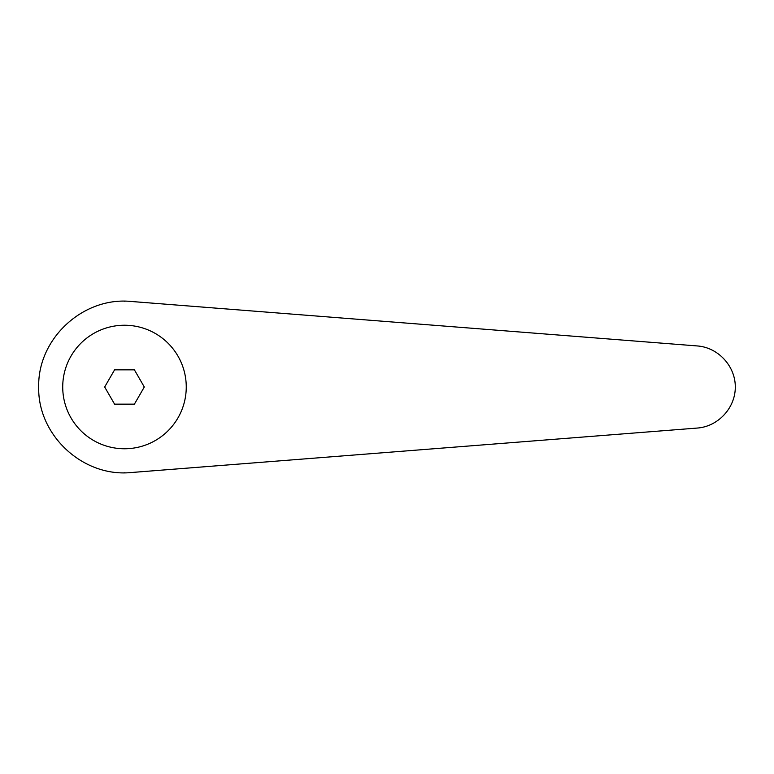 <?xml version="1.0" encoding="UTF-8"?>
<svg xmlns="http://www.w3.org/2000/svg" width="774" height="774" viewBox="0 0 774 774"><rect width="100%" height="100%" fill="white"/><g stroke="black" fill="none" stroke-linecap="round" stroke-linejoin="round"><path stroke-width="1.16" d="M131.203 301.473C83.108 296.548 37.558 338.664 38.7 387C37.558 435.336 83.108 477.452 131.203 472.527L697.345 428.051C718.156 426.542 735.416 407.859 735.3 387C735.416 366.141 718.156 347.458 697.345 345.949L131.203 301.473M124.488 325.235A61.765 61.765 0 0 0 62.723 387A61.765 61.765 0 0 0 124.488 448.765A61.765 61.765 0 0 0 186.253 387A61.765 61.765 0 0 0 124.488 325.235M124.488 301.212L125.146 301.212M124.488 472.788L125.146 472.788M114.581 404.163L104.674 387L114.581 369.837L134.395 369.837L144.303 387L134.395 404.163L114.581 404.163"/></g></svg>
